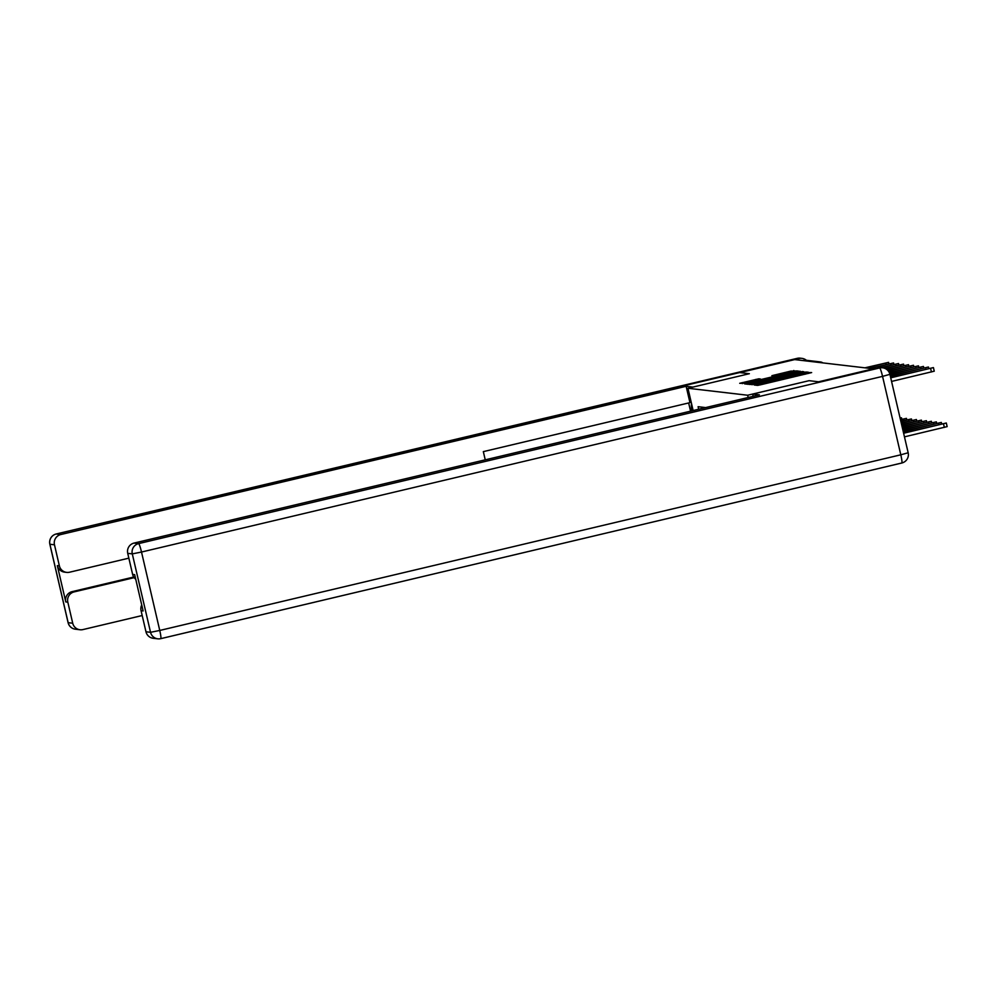 <?xml version="1.0" encoding="UTF-8"?>
<svg xmlns="http://www.w3.org/2000/svg" width="997" height="997" viewBox="0 0 997 997"><rect width="100%" height="100%" fill="white"/><g stroke="black" fill="none" stroke-linecap="round" stroke-linejoin="round"><path stroke-width="1.5" d="M755.9 384.53L754.206 385.004L757.546 385.39L760.574 384.792L811.645 372.579L806.187 372.604L755.9 384.53M758.792 378.798L739.712 383.309L746.454 383.135L797.525 370.934L790.795 371.096L771.89 375.682L792.814 371.731L786.371 373.526L754.33 381.116L746.205 382.711L760.399 378.985L758.792 378.798L758.941 379.421M806.386 360.291A8.537 8.487 96.7 0 0 798.996 358.546L739.774 372.579L749.358 373.713L739.861 372.591L794.684 359.593L873.434 368.828M485.24 459.829L483.333 451.629L689.949 402.651L686.135 386.3L692.878 387.098L749.345 373.701L687.955 388.269L693.139 410.552M873.434 368.79L818.612 381.789L809.09 380.68L747.663 395.236L687.955 388.269M751.875 383.77L749.482 384.456L756.2 384.281L807.283 372.068L800.541 372.23L751.875 383.77L752.099 384.755M751.327 383.708L748.311 384.319L744.585 383.87L747.002 383.209L795.668 371.669L800.267 371.245L776.8 377.402L802.498 371.507L751.215 383.247M802.946 360.565L803.869 360.341A5.695 5.658 -83.3 0 1 805.825 360.229L820.282 361.923A5.695 5.658 96.7 0 0 818.338 362.036L803.869 360.341M705.664 407.586L698.087 406.701L698.673 409.244M747.663 395.236L748.186 397.504M809.09 380.68L752.648 394.064L759.39 394.849L134.047 543.078L138.62 543.614L879.653 367.955L818.711 381.801L809.128 380.68M756.623 383.945L803.146 372.928L763.814 381.726L756.673 384.169M903.618 433.246L946.315 423.015L903.569 432.997M946.315 423.015L947.15 426.616L904.466 436.848M890.72 377.826L933.416 367.594L934.251 371.196L891.567 381.427M933.416 367.594L890.67 377.576M903.232 431.576L941.33 422.429L903.182 431.327M902.846 429.906L936.345 421.856L902.784 429.657M753.184 396.32L752.648 394.064M145.973 631.774L150.535 632.31A8.537 8.487 96.7 0 0 157.813 638.828L153.251 638.292A8.537 8.487 -83.3 0 1 145.973 631.774L141.076 610.712A8.537 8.487 -83.3 0 1 141.724 604.98M135.742 579.245A8.537 8.487 -83.3 0 1 132.626 574.409L127.728 553.347A8.537 8.487 -83.3 0 1 134.047 543.078M141.076 610.712L143.119 610.949L134.67 574.646L132.626 574.409M877.933 367.756A8.537 8.487 -83.3 0 1 880.862 367.581L882.582 367.793A8.537 8.487 96.7 0 0 879.653 367.955A8.537 0.91 76.7 0 1 882.557 376.38L141.512 552.039L159.757 630.453L900.802 454.806L882.557 376.38L889.91 374.336A8.537 8.537 0 0 0 882.582 367.793M691.519 403.623A32.029 3.402 -103.3 0 0 691.631 410.914M690.56 411.163L688.653 402.95M128.837 558.158L69.566 572.216A8.537 8.487 96.7 0 1 66.649 572.39L64.606 572.141A8.537 8.487 -83.3 0 1 57.328 565.623L65.777 601.926A8.537 8.487 -83.3 0 1 72.108 591.645L133.723 577.039M686.135 386.3L60.805 534.529A8.537 8.487 96.7 0 0 54.474 544.798L59.371 565.86A8.537 8.487 96.7 0 0 66.649 572.39M72.108 591.645L74.152 591.894A8.537 8.487 96.7 0 0 67.821 602.163L72.719 623.225A8.537 8.487 96.7 0 0 82.925 629.581L142.197 615.523M74.152 591.894L134.159 577.662M890.333 376.156L928.431 367.008L890.284 375.906M889.947 374.486L923.446 366.435L889.885 374.236M902.459 428.236L931.372 421.27L902.397 427.987M902.073 426.566L926.387 420.684L902.011 426.317M901.674 424.896L921.402 420.111L901.624 424.647M889.424 372.853L918.474 365.849L889.312 372.616M888.539 371.295L913.489 365.263L888.377 371.071M887.218 369.85L908.504 364.69L886.981 369.638M901.288 423.227L916.417 419.525L901.238 422.977M885.249 368.554L903.531 364.104L884.875 368.379M900.902 421.557L911.445 418.939L900.839 421.307M881.547 367.669L898.546 363.519L880.812 367.581M900.515 419.887L906.46 418.366L900.453 419.637M872.599 368.03L893.561 362.945L871.864 367.943M900.117 418.204L901.475 417.78L900.079 418.005M865.732 367.893L888.589 362.36L864.997 367.806M874.444 368.578L868.1 367.856M867.228 368.067L868.15 367.843A5.695 5.658 96.7 0 1 870.107 367.731A5.695 5.695 0 0 0 868.125 367.856L867.216 368.067M817.415 362.247L818.637 362.397M822.837 362.883A5.695 5.658 96.7 0 0 820.282 361.923A5.695 5.695 0 0 1 822.861 362.883M758.68 385.203L758.443 384.157M768.263 382.96L768.089 382.225M772.326 382.001L772.152 381.265M783.443 379.371L783.156 378.15M783.841 379.271L783.58 378.199M793.413 377.003L793.238 376.268M797.475 376.043L797.301 375.296M808.592 373.401L808.305 372.18M758.281 385.291L758.007 384.107M800.753 373.127L800.541 372.23M803.869 372.978L803.557 371.632M747.227 384.181L747.002 383.209M795.843 372.404L795.668 371.669M798.834 371.694L798.684 371.058M774.47 375.719L774.308 375.009M790.995 371.956L790.795 371.096M794.123 371.844L793.811 370.498M742.354 383.621L742.129 382.636M755.95 380.144L755.776 379.396M944.333 427.401L943.486 423.8M930.587 368.379L931.435 371.981M938.838 424.647L938.513 423.214M933.853 424.061L933.528 422.641M160.804 638.641L901.774 463.007A8.537 0.91 76.7 0 1 901.774 463.007A8.537 8.537 0 0 0 908.167 452.763L900.802 454.806A8.537 0.91 76.7 0 1 901.811 463.007L160.779 638.653A8.537 0.91 76.7 0 1 160.741 638.653A8.537 8.537 0 0 1 157.813 638.828A8.537 8.487 96.7 0 0 160.741 638.653A8.537 0.91 76.7 0 0 159.757 630.453L150.535 632.31L132.289 553.883L127.728 553.347M132.289 553.883L141.512 552.039A8.537 0.91 76.7 0 0 138.62 543.614A8.537 8.487 96.7 0 0 132.289 553.883M67.821 602.163L65.777 601.926M57.328 565.623L59.371 565.86M54.474 544.798L49.9 544.262L68.157 622.689L72.719 623.225M798.996 358.546L56.231 533.993L60.805 534.529M49.9 544.262A8.537 8.487 -83.3 0 1 56.231 533.993A8.537 0.91 76.7 0 1 56.231 533.993A8.537 8.537 0 0 0 49.85 544.237L49.9 544.262M68.157 622.689L68.095 622.664A8.537 8.537 0 0 0 75.423 629.207A8.537 8.487 -83.3 0 1 68.157 622.689M56.168 534.006A8.537 0.91 76.7 0 1 56.193 533.993L797.239 358.347A8.537 0.91 76.7 0 1 797.239 358.347A8.537 0.91 76.7 0 1 797.276 358.347A8.537 8.487 -83.3 0 1 800.205 358.172L801.924 358.372M925.615 367.793L925.939 369.214M920.63 367.22L920.966 368.641M928.88 423.476L928.543 422.055M923.895 422.902L923.558 421.469M918.91 422.317L918.586 420.896M915.645 366.634L915.981 368.055M910.672 366.049L910.996 367.482M905.687 365.475L906.011 366.896M913.937 421.731L913.601 420.31M900.702 364.89L901.039 366.31M908.952 421.158L908.616 419.725M895.717 364.304L896.054 365.737M903.967 420.572L903.643 419.151M890.745 363.731L891.069 365.151M885.76 363.145L886.096 364.566M870.107 367.731L875.416 368.354M780.103 380.156L779.853 379.122M805.252 374.199L805.003 373.152M941.691 423.962L941.33 422.429M936.706 423.389L936.345 421.856M908.167 452.763L889.91 374.336M49.85 544.237L68.095 622.664M75.423 629.207L79.997 629.743M800.205 358.172A8.537 8.537 0 0 0 797.239 358.347M928.431 367.008L928.793 368.541M923.446 366.435L923.808 367.968M931.721 422.803L931.372 421.27M926.749 422.217L926.387 420.684M921.764 421.644L921.402 420.111M918.474 365.849L918.823 367.382M913.489 365.263L913.85 366.796M908.504 364.69L908.865 366.223M916.779 421.058L916.417 419.525M903.531 364.104L903.88 365.637M911.794 420.472L911.445 418.939M898.546 363.519L898.908 365.052M906.821 419.899L906.46 418.366M893.561 362.945L893.923 364.478M901.836 419.313L901.475 417.78M888.589 362.36L888.938 363.893"/></g></svg>
